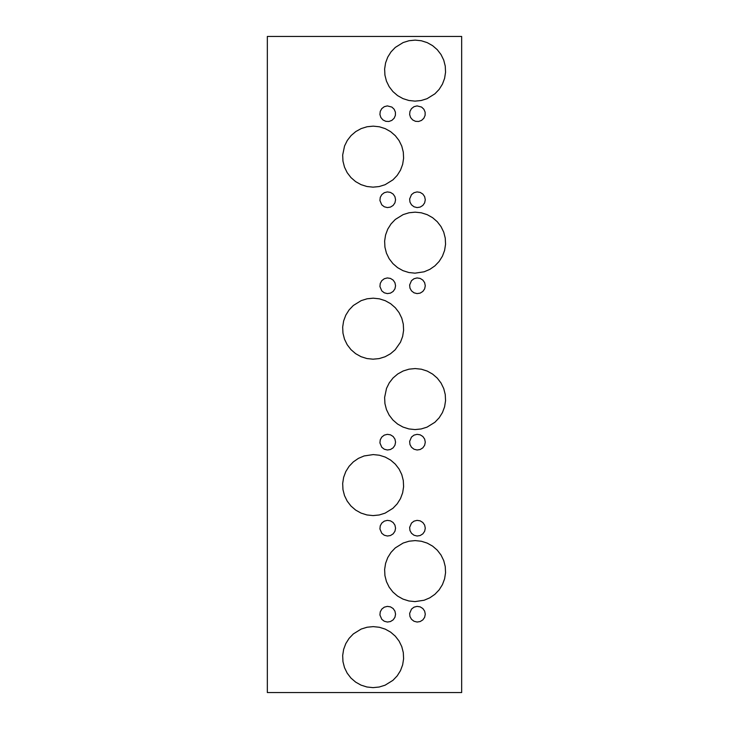 <?xml version="1.0" encoding="UTF-8"?>
<svg xmlns="http://www.w3.org/2000/svg" width="729" height="729" viewBox="0 0 729 729"><rect width="100%" height="100%" fill="white"/><g stroke="black" fill="none" stroke-linecap="round" stroke-linejoin="round"><path stroke-width="1.09" d="M461.667 692.55L267.333 692.55L267.333 36.45L461.667 36.45L461.667 692.55M417.052 606.382L413.99 607.175L411.493 609.107L409.643 613.417L409.962 616.552L411.502 619.313L413.99 621.245L417.052 622.037L420.168 621.555L422.847 619.887L424.652 617.299L425.28 614.21L424.652 611.121L422.847 608.524L420.168 606.856L417.052 606.382M415.184 540.599L409.042 541.21L403.146 543.041L395.291 547.898L391.026 552.363L387.746 557.585L385.586 563.371L384.63 569.467L384.93 575.637L386.452 581.614L389.158 587.164L392.922 592.057L397.587 596.085L402.973 599.101L408.86 600.969L415.001 601.607L424.132 600.24L429.809 597.826L434.894 594.317L439.159 589.852L442.439 584.622L444.599 578.844L445.556 572.748L445.255 566.579L443.733 560.601L441.027 555.051L437.263 550.158L432.598 546.121L427.212 543.114L421.326 541.246L415.184 540.599M417.052 520.36L413.99 521.153L411.493 523.085L409.643 527.395L409.962 530.539L411.502 533.291L413.99 535.223L417.052 536.015L420.168 535.542L422.847 533.865L424.652 531.277L425.28 528.188L424.652 525.099L422.847 522.511L420.168 520.843L417.052 520.36M417.052 434.338L413.99 435.131L411.493 437.063L409.643 441.373L409.962 444.517L411.502 447.278L413.99 449.21L417.052 449.993L420.168 449.52L422.847 447.852L424.652 445.255L425.28 442.166L424.652 439.077L422.847 436.489L420.168 434.821L417.052 434.338M415.184 368.564L409.042 369.166L403.146 370.997L397.742 373.977L393.049 377.977L389.259 382.853L386.516 388.384L384.63 397.423L384.93 403.593L386.452 409.57L389.158 415.12L392.922 420.013L397.587 424.05L402.973 427.057L408.86 428.925L415.001 429.572L421.143 428.962L427.039 427.139L434.894 422.273L439.159 417.808L442.439 412.587L444.599 406.8L445.556 400.704L445.255 394.544L443.733 388.557L441.027 383.007L437.263 378.114L432.598 374.086L427.212 371.07L421.326 369.202L415.184 368.564M387.327 606.382L384.274 607.175L381.777 609.107L380.246 611.859L379.927 615.003L381.777 619.313L384.274 621.245L387.336 622.037L390.452 621.555L393.131 619.887L394.936 617.299L395.565 614.21L394.927 611.121L393.131 608.524L390.452 606.856L387.327 606.382M373.23 626.621L367.088 627.232L361.192 629.054L353.337 633.92L349.073 638.385L345.792 643.607L343.632 649.393L342.676 655.489L342.967 661.65L344.498 667.636L347.204 673.186L350.968 678.079L355.634 682.107L361.019 685.123L366.906 686.991L373.048 687.629L379.189 687.028L385.085 685.196L392.94 680.33L397.205 675.874L400.485 670.644L402.645 664.866L403.602 658.77L403.301 652.601L401.779 646.623L399.073 641.073L395.309 636.18L390.644 632.143L385.258 629.136L379.372 627.268L373.23 626.621M387.327 520.36L384.274 521.153L381.777 523.085L380.246 525.846L379.927 528.981L381.777 533.291L384.274 535.223L387.336 536.015L390.452 535.542L393.131 533.865L394.936 531.277L395.565 528.188L394.927 525.099L393.131 522.511L390.452 520.843L387.327 520.36M373.23 454.586L364.099 455.953L358.413 458.368L353.337 461.876L349.073 466.341L345.792 471.572L343.632 477.349L342.676 483.445L342.967 489.615L344.498 495.592L347.204 501.142L350.968 506.035L355.634 510.072L361.019 513.079L366.906 514.947L373.048 515.594L379.189 514.984L385.085 513.152L392.94 508.295L397.205 503.83L400.485 498.609L402.645 492.822L403.602 486.726L403.301 480.557L401.779 474.579L399.073 469.029L395.309 464.136L390.644 460.099L385.258 457.092L379.372 455.224L373.23 454.586M387.327 434.338L384.274 435.131L381.777 437.063L380.246 439.824L379.927 442.959L381.777 447.278L384.274 449.21L387.336 449.993L390.452 449.52L393.131 447.852L394.936 445.255L395.565 442.166L394.927 439.077L393.131 436.489L390.452 434.821L387.327 434.338M417.052 277.94L413.99 278.733L411.493 280.665L409.643 284.975L409.962 288.119L411.502 290.871L413.99 292.803L417.052 293.596L420.168 293.122L422.847 291.445L424.652 288.857L425.28 285.768L424.652 282.679L422.847 280.091L420.168 278.414L417.052 277.94M415.184 212.157L409.042 212.768L403.146 214.599L395.291 219.456L391.026 223.921L387.746 229.143L385.586 234.929L384.63 241.026L384.93 247.195L386.452 253.173L389.158 258.722L392.922 263.616L397.587 267.652L402.973 270.659L408.86 272.528L415.001 273.165L424.132 271.799L429.809 269.384L434.894 265.875L439.159 261.41L442.439 256.18L444.599 250.402L445.556 244.306L445.255 238.137L443.733 232.159L441.027 226.61L437.263 221.716L432.598 217.679L427.212 214.672L421.326 212.804L415.184 212.157M417.052 191.918L413.99 192.711L411.493 194.643L409.643 198.953L409.962 202.097L411.502 204.849L413.99 206.781L417.052 207.574L420.168 207.1L422.847 205.432L424.652 202.835L425.28 199.746L424.652 196.657L422.847 194.069L420.168 192.401L417.052 191.918M417.052 105.896L413.99 106.689L411.493 108.621L409.962 111.382L409.643 114.517L410.591 117.533L412.65 119.93L415.484 121.315L418.628 121.479L421.59 120.376L423.877 118.207L425.125 115.3L425.125 112.148L423.877 109.25L421.59 107.072L417.052 105.896M415.184 40.122L409.042 40.724L403.146 42.555L395.291 47.421L391.026 51.877L387.746 57.108L385.586 62.885L384.63 68.982L384.93 75.151L386.452 81.129L389.158 86.678L392.922 91.572L397.587 95.608L402.973 98.615L408.86 100.484L415.001 101.131L421.143 100.52L427.039 98.697L434.894 93.831L439.159 89.375L442.439 84.145L444.599 78.358L445.556 72.262L445.255 66.102L443.733 60.115L441.027 54.566L437.263 49.681L432.598 45.645L427.212 42.628L421.326 40.76L415.184 40.122M387.327 277.94L384.274 278.733L381.777 280.665L380.246 283.426L379.927 286.561L381.777 290.871L384.274 292.803L387.336 293.596L390.452 293.122L393.131 291.445L394.936 288.857L395.565 285.768L394.927 282.679L393.131 280.091L390.452 278.414L387.327 277.94M373.23 298.179L367.088 298.79L361.192 300.621L353.337 305.478L349.073 309.943L345.792 315.165L343.632 320.951L342.676 327.048L342.967 333.208L344.498 339.195L347.204 344.744L350.968 349.638L355.634 353.665L361.019 356.681L366.906 358.55L373.048 359.187L379.189 358.586L385.085 356.754L390.489 353.775L395.182 349.774L400.485 342.202L402.645 336.424L403.602 330.328L403.301 324.159L401.779 318.181L399.073 312.632L395.309 307.738L390.644 303.701L385.258 300.694L379.372 298.826L373.23 298.179M387.327 191.918L384.274 192.711L381.777 194.643L380.246 197.404L379.927 200.539L381.777 204.849L384.274 206.781L387.336 207.574L390.452 207.1L393.131 205.432L394.936 202.835L395.565 199.746L394.927 196.657L393.131 194.069L390.452 192.401L387.327 191.918M373.23 126.144L367.088 126.746L361.192 128.577L355.788 131.557L351.096 135.558L347.305 140.433L344.562 145.964L342.676 155.004L342.967 161.173L344.498 167.151L347.204 172.7L350.968 177.594L355.634 181.63L361.019 184.637L366.906 186.506L373.048 187.153L379.189 186.542L385.085 184.71L392.94 179.853L397.205 175.388L400.485 170.167L402.645 164.38L403.602 158.284L403.301 152.115L401.779 146.137L399.073 140.588L395.309 135.694L390.644 131.667L385.258 128.65L379.372 126.782L373.23 126.144M387.327 105.896L384.274 106.689L381.777 108.621L380.246 111.382L379.927 114.517L380.875 117.533L382.935 119.93L385.769 121.315L388.912 121.479L391.874 120.376L394.161 118.207L395.41 115.3L395.41 112.148L394.161 109.25L391.874 107.072L387.327 105.896"/></g></svg>
